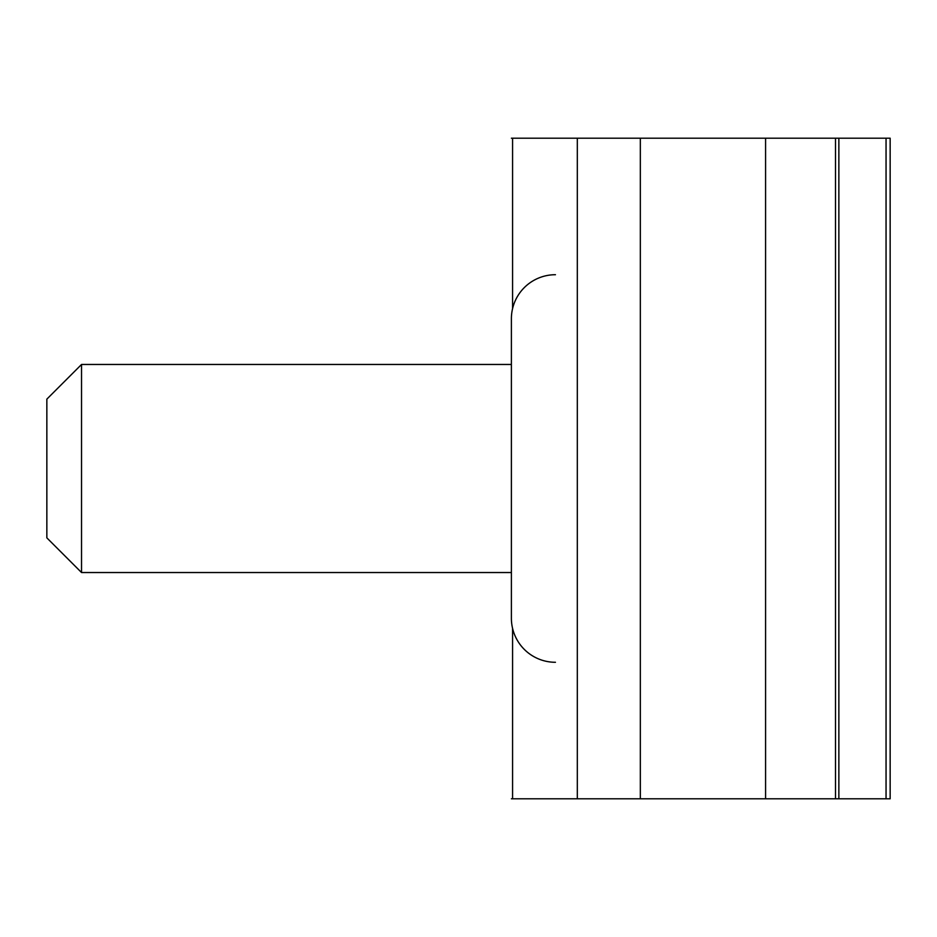 <?xml version="1.0" encoding="UTF-8"?>
<svg xmlns="http://www.w3.org/2000/svg" width="937" height="937" viewBox="0 0 937 937"><rect width="100%" height="100%" fill="white"/><g stroke="black" fill="none" stroke-linecap="round" stroke-linejoin="round"><path stroke-width="1.41" d="M890.15 798.804L890.15 138.196L890.15 798.804L511.391 798.804M890.15 138.196L511.391 138.196M46.85 537.861L46.85 399.139L81.531 364.47L81.531 572.53L46.85 537.861M555.442 274.717A44.039 44.039 0 0 0 511.391 318.756L511.391 618.244A44.039 44.039 0 0 0 555.442 662.283M886.051 798.804L886.051 138.196M512.574 798.804L512.574 628.329M512.574 308.671L512.574 138.196M838.861 798.804L838.861 138.196M835.511 798.804L835.511 138.196M765.576 798.804L765.576 138.196M640.334 798.804L640.334 138.196M577.321 798.804L577.321 138.196M511.391 572.53L81.531 572.53M511.391 364.47L81.531 364.47"/></g></svg>
